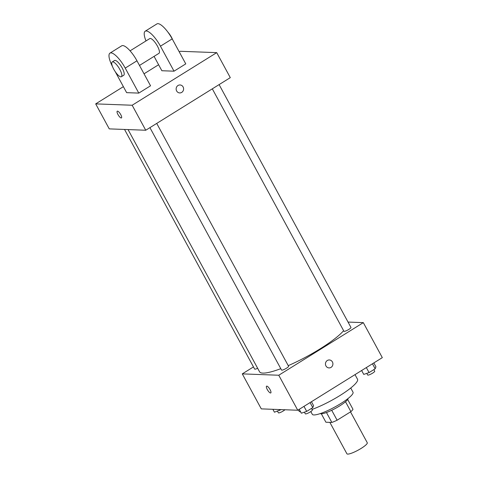 <?xml version="1.0" encoding="UTF-8"?>
<svg xmlns="http://www.w3.org/2000/svg" width="478" height="478" viewBox="0 0 478 478"><rect width="100%" height="100%" fill="white"/><g stroke="black" fill="none" stroke-linecap="round" stroke-linejoin="round"><path stroke-width="0.72" d="M329.856 422.367L346.909 453.783A11.586 2.169 -28.5 0 0 347.697 454.1A11.586 2.169 -28.5 0 0 359.665 449.296A11.586 2.169 -28.5 0 0 367.271 442.73L350.517 411.875M345.516 401.735L350.894 411.642A15.559 2.91 -28.5 0 0 352.985 409.293L347.667 399.494M350.894 411.642L337.115 420.216A15.559 2.91 -28.5 0 1 331.851 422.444L325.9 422.223L321.33 413.793M331.72 410.273L337.115 420.216M326.462 412.52L331.851 422.444M348.086 398.485A15.929 2.982 151.5 0 1 339.589 405.965A15.929 2.982 151.5 0 1 320.254 413.595M350.744 388.011L353.015 392.205A23.165 4.338 151.5 0 1 340.766 403.557A23.165 4.338 151.5 0 1 312.301 414.312L310.814 411.576M355.005 374.627L357.514 379.239A33.305 6.232 151.5 0 1 339.9 395.563A33.305 6.232 151.5 0 1 312.02 409.431M300.638 411.887A33.305 6.232 151.5 0 1 298.983 411.02L298.356 409.867M348.038 322.07L363.316 322.638L382.316 357.64L297.764 410.238L261.281 408.875L242.28 373.88L253.465 366.919M363.316 322.638L278.764 375.236L297.764 410.238M325.954 365.945A3.979 3.728 -87.9 0 1 329.33 359.958A3.979 3.728 -87.9 0 1 332.909 364.075A3.979 3.728 -87.9 0 1 325.954 365.945M128.05 129.58L259.53 371.747A49.228 9.213 -28.5 0 0 262.87 373.097A49.228 9.213 -28.5 0 0 280.789 368.663M288.24 365.634A49.228 9.213 -28.5 0 0 343.616 330.68M278.764 375.236L242.28 373.88M212.304 88.83L343.933 331.26A3.997 0.747 -28.5 0 0 344.202 331.374A3.997 0.747 -28.5 0 0 348.331 329.712A3.997 0.747 -28.5 0 0 350.96 327.448L219.103 84.606M149.925 127.638L281.554 370.068A3.997 0.747 -28.5 0 0 281.823 370.175A3.997 0.747 -28.5 0 0 285.952 368.52A3.997 0.747 -28.5 0 0 288.575 366.256L156.724 123.408M257.642 368.263A3.997 0.747 151.5 0 1 254.637 369.064L124.537 129.454M266.796 386.116A3.979 1.177 58.1 0 1 269.867 389.271A3.979 1.177 58.1 0 1 270.769 392.94A3.979 1.177 58.1 0 1 267.662 390.179A3.979 1.177 58.1 0 1 266.563 386.176A3.979 1.177 58.1 0 1 266.796 386.116M270.769 392.934A3.979 1.177 58.1 0 1 267.662 390.179A3.979 1.177 58.1 0 1 266.563 386.176M329.33 359.958A3.979 3.728 -87.9 0 1 332.909 364.075A3.979 3.728 -87.9 0 1 329.031 367.917M179.262 51.893L180.236 51.283L216.719 52.646L230.294 77.645L145.742 130.243L109.259 128.881L95.684 103.881L123.378 86.655M281.028 409.61L274.444 412.203L272.866 409.305M279.313 409.55L279.773 410.393M277.491 411.17L278.387 412.813A3.997 0.747 -28.5 0 0 278.662 412.926A3.997 0.747 -28.5 0 0 281.685 411.869A3.997 0.747 -28.5 0 0 284.948 409.76M311.447 401.723L313.562 405.613L312.791 407.597L306.691 411.391L301.361 413.207L299.246 409.311M310.067 402.584L312.791 407.597M303.966 406.378L306.691 411.391M304.408 412.167L305.305 413.817A3.997 0.747 -28.5 0 0 305.579 413.924A3.997 0.747 -28.5 0 0 309.708 412.269A3.997 0.747 -28.5 0 0 312.331 410.005L311.471 408.421M373.832 362.916L375.941 366.811L375.17 368.795L369.07 372.589L363.74 374.399L361.625 370.51M372.452 363.776L375.17 368.795M366.345 367.57L369.07 372.589M366.793 373.366L367.69 375.015A3.997 0.747 -28.5 0 0 367.958 375.122A3.997 0.747 -28.5 0 0 372.087 373.461A3.997 0.747 -28.5 0 0 374.71 371.197L373.85 369.614M117.253 111.183A3.979 1.177 -121.9 0 0 118.353 115.186A3.979 1.177 -121.9 0 0 121.46 117.941A3.979 1.177 58.1 0 1 118.353 115.186A3.979 1.177 58.1 0 1 117.253 111.183A3.979 1.177 58.1 0 1 120.749 114.612A3.979 1.177 58.1 0 1 121.46 117.941M216.719 52.646L132.167 105.244L145.742 130.243L109.259 128.881M132.167 105.244L95.684 103.881M144.027 73.809L158.612 64.739M178.007 85.502A3.979 3.728 -87.9 0 1 183.6 89.081A3.979 3.728 -87.9 0 1 176.251 89.918A3.979 3.728 -87.9 0 1 178.007 85.502M230.294 77.645L145.742 130.243M179.722 92.923A3.979 3.728 92.1 0 0 183.6 89.081A3.979 3.728 92.1 0 0 180.021 84.965M112.557 66.693A17.375 5.144 58.1 0 1 109.964 53.124L121.705 45.816A17.375 5.144 -121.9 0 1 136.965 60.796L150.54 85.795L138.793 93.102L126.634 92.648L115.246 71.676M145.999 40.935A17.375 5.144 58.1 0 1 145.192 31.207L156.939 23.9A17.375 5.144 58.1 0 1 172.194 38.879L185.769 63.879L174.028 71.186L161.863 70.732L154.071 56.374M130.076 50.841L149.781 38.581A8.688 2.569 58.1 0 1 150.301 38.461A8.688 2.569 58.1 0 1 156.993 45.332A8.688 2.569 58.1 0 1 158.959 53.333L139.492 65.444M145.192 31.207A17.375 5.144 58.1 0 1 160.453 46.187L174.028 71.186M112.205 61.961L114.553 60.497A8.688 2.569 58.1 0 1 115.067 60.377A8.688 2.569 58.1 0 1 121.765 67.249A8.688 2.569 58.1 0 1 123.73 75.249L121.382 76.713A8.688 2.569 58.1 0 1 114.606 70.696A8.688 2.569 58.1 0 1 112.205 61.961A8.688 2.569 58.1 0 1 112.718 61.835A8.688 2.569 58.1 0 1 119.416 68.713A8.688 2.569 58.1 0 1 121.382 76.713M109.964 53.124A17.375 5.144 58.1 0 1 125.224 68.103L138.793 93.102M172.666 39.746A8.688 2.569 -121.9 0 0 167.969 32.223M136.965 60.796L125.224 68.103M172.194 38.879L160.453 46.187"/></g></svg>
